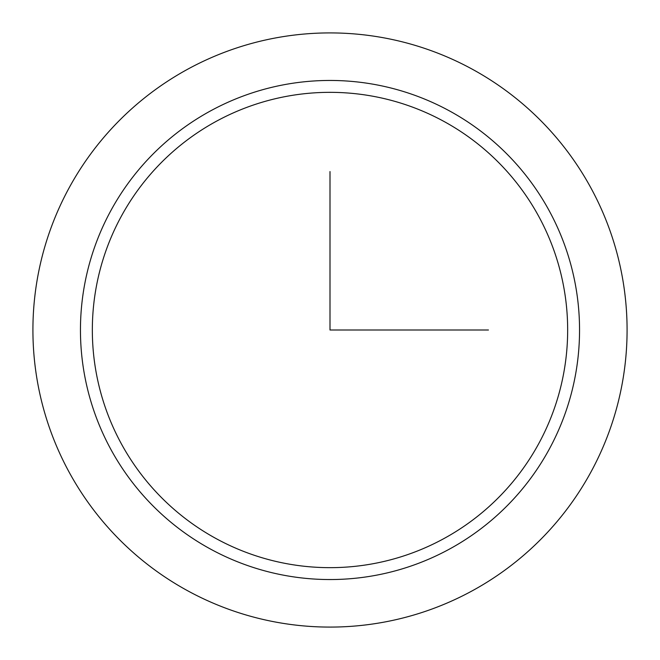 <?xml version="1.0" encoding="UTF-8"?>
<svg xmlns="http://www.w3.org/2000/svg" width="660" height="660" viewBox="0 0 660 660"><rect width="100%" height="100%" fill="white"/><g stroke="black" fill="none" stroke-linecap="round" stroke-linejoin="round"><path stroke-width="0.99" d="M69.284 187.572A297.082 297.082 0 0 1 472.428 69.284A297.082 297.082 0 0 1 590.716 472.428A297.082 297.082 0 0 1 187.572 590.716A297.082 297.082 0 0 1 69.284 187.572M121.432 216.059A237.666 237.666 0 0 1 443.941 121.432A237.666 237.666 0 0 1 538.568 443.941A237.666 237.666 0 0 1 216.059 538.568A237.666 237.666 0 0 1 121.432 216.059M330 171.559L330 330L488.441 330M111.004 210.358A249.546 249.546 0 0 1 449.641 111.004A249.546 249.546 0 0 1 548.996 449.641A249.546 249.546 0 0 1 210.358 548.996A249.546 249.546 0 0 1 111.004 210.358"/></g></svg>
